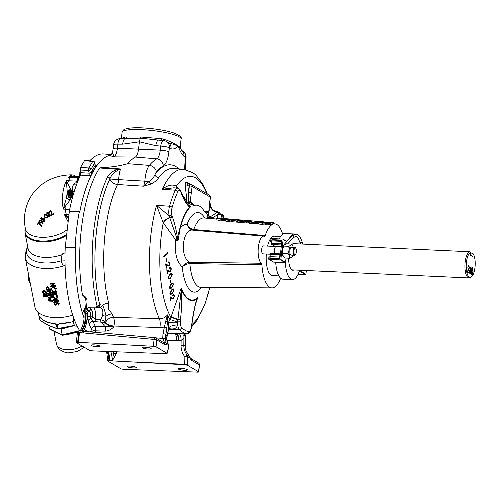 <?xml version="1.0" encoding="UTF-8"?>
<svg xmlns="http://www.w3.org/2000/svg" width="500" height="500" viewBox="0 0 500 500"><rect width="100%" height="100%" fill="white"/><g stroke="black" fill="none" stroke-linecap="round" stroke-linejoin="round"><path stroke-width="0.75" d="M77.675 177.619L68.388 177.231L71.938 174.856C64.331 174.85 57.144 176.369 50.381 179.419C41.875 183.337 35.238 189.275 30.469 197.231C24.931 207.037 23.238 217.55 25.4 228.769A23.931 12.581 -11.1 0 0 41.175 237.288A23.931 12.581 -11.1 0 0 67.256 229.562M148.206 349.038A4.569 0.794 -173.5 0 0 151.175 348.638A4.569 0.794 -173.5 0 0 145.062 347.194A4.569 0.794 -173.5 0 0 142.1 347.6A4.569 0.794 -173.5 0 0 148.206 349.038M97.112 346.706A4.569 0.794 -173.5 0 0 100.081 346.3A4.569 0.794 -173.5 0 0 93.969 344.862A4.569 0.794 -173.5 0 0 91.006 345.269A4.569 0.794 -173.5 0 0 97.112 346.706M225.869 220.625L220.188 220.85L216.812 219.819L216.944 218.663L224.088 219.644L230.475 219.137M226.769 218.769L216.944 218.663M133.262 367.925A4.569 0.794 -173.5 0 0 136.231 367.519A4.569 0.794 -173.5 0 0 130.125 366.081A4.569 0.794 -173.5 0 0 127.156 366.488A4.569 0.794 -173.5 0 0 133.262 367.925M184.356 370.256A4.569 0.794 -173.5 0 0 187.325 369.85A4.569 0.794 -173.5 0 0 181.219 368.413A4.569 0.794 -173.5 0 0 178.25 368.819A4.569 0.794 -173.5 0 0 184.356 370.256M72.169 191.844A3.906 1.406 -87.4 0 1 72.188 191.775A3.906 1.406 -87.4 0 1 72.206 191.706L68.25 191.531A3.906 1.406 92.6 0 0 68.231 191.594A3.906 1.406 92.6 0 0 68.213 191.663L72.169 191.844L71.919 192.8L67.956 192.619L67.931 193.431A3.906 1.406 92.6 0 0 67.919 193.594L67.844 194.45L71.806 194.631L71.944 195.6L67.981 195.419A3.906 1.406 92.6 0 0 68 195.562L71.963 195.744L72.031 196.269L68.075 196.088L68.388 196.962A3.906 1.406 92.6 0 0 68.438 197.05L72.375 197.275M68.25 191.531L68.381 191.088L72.362 191.219M72.344 191.269L72.206 191.706M68.362 191.131A3.325 1.194 92.6 0 0 68.319 191.225A3.325 1.194 92.6 0 0 68.075 191.906A3.325 1.194 92.6 0 0 68.094 196.175A3.325 1.194 92.6 0 0 68.131 196.275M72.312 190.375L68.856 190.219A3.906 1.406 92.6 0 0 68.8 190.294L68.319 191.225M69.006 190.269L69.525 189.844L72.306 189.969M80.494 170.387L80.35 170.7A3.325 1.194 92.6 0 0 80.275 170.825A3.325 1.194 92.6 0 0 79.812 172.669A3.325 1.194 92.6 0 0 79.769 173.238M79.938 172.488L80 171.756L80.562 171.781M80.275 170.825L80.35 170.7A3.906 1.406 92.6 0 0 80.306 170.819L80 171.756M46.55 294.225L47.044 292.531L44.519 290.25L42.969 290.8L42.613 291.406L44.162 290.856L46.688 293.131L46.55 294.225L44.969 294.862L42.494 292.488L42.613 291.406M43.775 294.356A29.681 15.606 168.9 0 1 43.412 294.275L43.062 294.881A29.681 15.606 -11.1 0 0 43.463 294.962L43.625 295.794A29.681 15.606 -11.1 0 0 47.219 296.35L47.287 296.694A29.681 15.606 168.9 0 1 43.694 296.137L43.856 296.969A29.681 15.606 168.9 0 1 43.456 296.881L43.062 294.881M47.287 296.694L47.575 295.75A29.681 15.606 168.9 0 1 43.975 295.194L43.819 294.387L43.463 294.962M43.856 296.969L44.181 296.238M72.725 315.181A29.681 15.606 168.9 0 1 54.513 317.587A29.681 15.606 168.9 0 1 34.944 307.019L25.281 257.931A29.681 15.606 168.9 0 0 44.844 268.494A29.681 15.606 168.9 0 0 65.1 265.413M52.969 301.225A29.681 15.606 168.9 0 1 50.806 301.175A29.681 15.606 168.9 0 1 48.706 301.031L48.45 299.419L49.369 298.775L50.45 299.35L50.906 300.837A29.681 15.606 -11.1 0 0 52.9 300.881L53.25 300.281A29.681 15.606 168.9 0 1 51.256 300.238L50.8 298.75L49.719 298.169L48.806 298.819M51.119 297.725L51.469 297.125L50.9 297.119A29.681 15.606 168.9 0 1 50.481 297.1A29.681 15.606 168.9 0 1 48.375 296.956L48.025 297.556A29.681 15.606 -11.1 0 0 50.125 297.706A29.681 15.606 -11.1 0 0 50.55 297.725L51.119 297.725L51.769 296.856L50.2 295.963A29.681 15.606 168.9 0 1 49.781 295.944A29.681 15.606 168.9 0 1 47.681 295.8L47.613 295.456A29.681 15.606 -11.1 0 0 49.713 295.606A29.681 15.606 -11.1 0 0 50.156 295.619L52.213 296.837L52.112 297.6L50.637 298.062A29.681 15.606 168.9 0 1 50.194 298.044A29.681 15.606 168.9 0 1 48.094 297.9L48.025 297.556M52.112 297.6L52.569 296.238L50.506 295.019A29.681 15.606 168.9 0 1 50.062 295A29.681 15.606 168.9 0 1 47.962 294.856L47.613 295.456M50.019 292.525L47.7 293.525L47.35 294.125L50.519 292.738L46.719 290.931L50.881 290.619L50.944 290.963L47.931 291.225L51.306 292.781L48.481 294.062L51.65 294.525L51.712 294.869L47.35 294.125M50.944 290.963L51.231 290.019L47.075 290.331L46.719 290.931M50.725 289.837A29.681 15.606 168.9 0 1 48.569 289.788A29.681 15.606 168.9 0 1 46.469 289.644L46.212 288.031L47.125 287.387L48.206 287.969L48.663 289.456A29.681 15.606 -11.1 0 0 50.656 289.494L51.013 288.894A29.681 15.606 168.9 0 1 49.019 288.85L48.562 287.362L47.475 286.788L46.562 287.431M51.306 292.781L51.644 292.1L49.294 291.1M51.712 294.869L52 293.925L49.569 293.587M53.4 283.975L50.706 286.637L53.75 283.95A29.681 15.606 168.9 0 1 50.213 284.119L50.144 283.775A29.681 15.606 -11.1 0 0 54.669 283.519L51.606 286.344A29.681 15.606 -11.1 0 0 55.175 286.112L55.244 286.45A29.681 15.606 168.9 0 1 50.725 286.706L50.706 286.637M54.681 283.6L55.019 282.919A29.681 15.606 168.9 0 1 50.5 283.175L50.144 283.775M55.244 286.45L55.531 285.506A29.681 15.606 168.9 0 1 52.306 285.731M55.725 290.387L56.262 288.619L53.456 286.812L51.325 288.356L53.106 287.413L55.912 289.219L55.725 290.387L53.919 291.419L51.163 289.519L51.325 288.356M56.406 292.362L56.694 291.419A29.681 15.606 168.9 0 1 52.175 291.675L51.819 292.275A29.681 15.606 -11.1 0 0 56.337 292.025L56.406 292.362A29.681 15.606 168.9 0 1 51.887 292.619L51.819 292.275M56.756 294.125L57.038 293.181A29.681 15.606 168.9 0 1 52.969 293.425L52.806 292.6L52.456 293.2L52.619 294.031A29.681 15.606 -11.1 0 0 56.688 293.781L56.756 294.125A29.681 15.606 168.9 0 1 52.688 294.369L52.85 295.2A29.681 15.606 168.9 0 1 52.4 295.206L52 293.206A29.681 15.606 -11.1 0 0 52.456 293.2M52.85 295.2L53.156 294.356M57.606 297.6L56.931 298.594L57.431 296.944L56.137 295.375L55.919 295.694L56.956 296.994L56.8 298.038L55.362 298.844L53.137 297.231L53.956 295.225L53.631 294.931L53.2 295.4L52.85 296L53.275 295.538L53.6 295.825L53.3 296.169M56.938 297.725L55.719 298.244L53.487 296.631L53.5 295.919M57.281 297.987L57.781 296.344L56.487 294.775L55.919 295.694M57.763 301.256L56.794 301.444A29.681 15.606 168.9 0 1 54.119 301.544L53.762 302.15A29.681 15.606 -11.1 0 0 56.444 302.044L57.044 301.988L57.75 301.031L56.094 300.287A29.681 15.606 168.9 0 1 53.419 300.387L53.35 300.044A29.681 15.606 -11.1 0 0 56.05 299.944L58.225 300.963L58.106 301.756L56.531 302.387A29.681 15.606 168.9 0 1 53.831 302.488L53.762 302.15M58.106 301.756L58.575 300.363L56.406 299.337A29.681 15.606 168.9 0 1 53.7 299.444L53.35 300.044M58.375 304.256L57.763 305.044L58.362 304.144L57.438 303.463L55.3 305.256L54.081 304.337L54.525 303.163M54.081 304.337L55.319 303.006L54.981 302.706L54.431 303.738M58.725 304.756L59.194 303.494L57.731 302.519L56.094 304.037L55.562 304.312L54.894 303.769L54.544 304.369L55.213 304.913L57.375 303.119L58.837 304.094L58.725 304.756L58.056 305.344L57.763 305.044M38.806 315.338L38.781 315.256A27.581 14.5 -11.1 0 0 38.944 315.675L39.4 316.413A27.625 14.525 -11.1 0 0 54.031 323.462L56.281 324.025L56.6 326.381L56.188 324.181L54.031 323.462M51.675 297.431L51.769 296.856M60.087 334.25L55.219 331.938M281.269 246.775L276.056 246.537A3.938 1.412 92.6 0 0 274.525 249.675A3.938 1.412 92.6 0 0 274.906 253.619M270.312 254.213L262.925 253.875A3.994 1.438 -87.4 0 1 261.731 249.075A3.994 1.438 -87.4 0 1 263.288 245.894L276.062 246.475A3.994 1.438 92.6 0 0 274.506 249.662A3.994 1.438 92.6 0 0 274.869 253.619M288.631 258.188A13.456 4.831 92.6 0 0 292.881 270.238A13.456 4.831 92.6 0 0 293.962 269.95M201.575 287.312A39.85 14.306 -87.4 0 1 182.213 266.969C176.831 261.775 174.619 253.4 175.569 241.85L175.806 240.081L163.244 222.731L156.556 205.362L169.119 215.812A8.65 3.106 -87.4 0 1 168.931 209.319A8.65 3.106 -87.4 0 1 169.531 206.219L156.556 205.362A82.438 29.594 -87.4 0 0 150.887 234.944A82.438 29.594 -87.4 0 0 159.438 318.788C162.694 318.819 165.375 317.519 167.488 314.887L167.656 321.231A2.194 0.425 178.3 0 1 165.625 321.562L167.488 314.887A77.781 27.925 92.6 0 0 170.037 319.75L181.256 287.919L181.631 289.881A2.194 0.869 173 0 1 181.206 290.206L181.256 287.919A47.831 17.169 92.6 0 0 197.75 297.6L195.294 304.913M172.2 293.781L170.781 294.425L169.919 293.244L171.869 289.569L173.325 288.888L174.163 290.038L172.2 293.781L171.2 293.738M170.394 282.688L170.087 280.375L170.425 280.125L170.731 282.438L170.394 282.688M170.375 271.069L170.963 269.088L169.694 268.394L169.581 267.8L170.287 267.55L171.356 268.837L170.487 271.663L169.831 271.9L167.419 270.806L167.944 273.669L167.55 273.962L166.769 269.75L168.894 270.863L170.375 271.069L168.812 271.194M169.194 268.169L170.25 268.219L169.694 268.394M166.537 261.325L165.987 259.006L166.319 258.75L166.869 261.075L166.537 261.325M167.25 253.363L166.988 252.387L167.469 252.456L167.794 253.681L163.856 256.737L163.706 256.125L167.25 253.363M169.231 265.244L169.769 263.269L168.475 262.569L168.337 261.975L169.05 261.725L170.156 263.012L169.363 265.844L168.7 266.075L166.238 264.981L166.838 267.85L166.45 268.144L165.556 263.925L167.731 265.038L169.231 265.244L167.669 265.369M167.969 262.344L169.025 262.394L168.475 262.569M170.531 278.288L169.062 278.931L168.062 277.744L169.862 274.062L171.363 273.381L172.35 274.538L170.531 278.288L168.588 278.769M171.719 287.987L170.281 288.631L169.363 287.45L171.262 283.775L172.744 283.087L173.637 284.244L171.719 287.987L170.688 287.944M173.381 298.156L174.144 296.188L173.094 295.506L173.062 294.913L173.731 294.662L174.525 295.931L173.419 298.75L172.8 298.988L170.769 297.913L170.919 300.756L170.538 301.056L170.3 296.869L172.087 297.962L173.381 298.156L171.863 298.288M172.556 295.275L173.612 295.325L173.094 295.506M95.219 332.35L95.556 330.812A3.469 1.1 91.9 0 0 95.675 329.956A3.469 1.1 91.9 0 0 95.319 326.381L113.794 326.769C111.431 329.438 108.581 330.887 105.237 331.125L95.556 330.812A3.469 1.406 12.4 0 1 91.381 329.113A97.125 34.869 -87.4 0 1 89.113 324.025L88.138 320.969A96.762 34.737 -87.4 0 1 88.075 320.788A5.219 1.875 -87.4 0 1 87.638 316.281A1.581 0.569 92.6 0 0 87.088 314.519L85.975 313.113L85.787 308.488C85.431 304.456 87.825 299.262 82.444 295.05A93.794 33.675 -87.4 0 1 81.3 229.65A93.794 33.675 -87.4 0 1 99.575 167.969L101.788 167.594L120.531 168.969L118.206 170.1A2.194 0.356 -103.1 0 0 117.894 169.325L120.531 168.969A19.375 6.956 92.6 0 0 118.637 179.619L144.875 181.169A18.4 6.606 -87.4 0 1 149.35 165.394A93.931 33.719 -87.4 0 1 156.812 158.819A11.188 4.019 92.6 0 0 160.275 150.131L160.738 146.094L155.806 145.656L139.388 141.8L122.719 144.144L117.875 144.137L117.413 148.175A11.188 4.019 -87.4 0 1 113.95 156.862L109.338 155.4A93.637 33.619 -87.4 0 0 79.731 212.188L79.175 212.362A93.619 33.606 -87.4 0 0 75.194 247.275L75.706 247.5L75.662 248.038A93.7 33.638 92.6 0 0 83.931 317.706M82.444 295.05C91.45 299.012 83.688 306.312 87.675 310.831A3.469 1.6 -38 0 0 85.913 311.812M88.138 320.969A3.469 2.462 159.9 0 1 90.981 318.663A2.194 1.556 -20.1 0 0 92.775 317.213A7.019 2.519 92.6 0 0 90.244 309.3L90.35 308.069L91.231 307.825A2.194 0.762 -89.9 0 1 90.638 307C88.144 307.306 87.137 308.525 87.625 310.656A2.194 1.381 -15.5 0 0 90.244 309.3A91.538 32.862 92.6 0 0 90.3 309.494A2.194 2.025 72.3 0 1 89.05 311.438L89.094 311.425A4.781 1.719 -87.4 0 1 90.744 316.744A2.019 0.725 92.6 0 0 90.913 318.494A93.562 33.587 92.6 0 0 90.981 318.663L93.125 321.475A93.663 33.625 92.6 0 0 95.319 326.381A3.469 2.719 153.7 0 0 91.381 329.113L91.006 330.819A3.469 1.406 12.4 0 0 93.344 332.181M90.638 307L96.137 307.006L97.037 305.956A93.331 33.506 -87.4 0 1 93.794 230.306A93.331 33.506 -87.4 0 1 107.525 176.975C109.294 173.45 112.75 170.9 117.894 169.325L99.575 167.969M182.2 194.469L186.219 200.387L186.656 202.481L188.094 203.194L190.538 206.875L189.587 207.138C186.231 204.081 183.325 199.094 180.881 192.162L180.3 191.069A6.463 2.319 92.6 0 0 177.706 191.956A79.763 28.637 92.6 0 0 172.106 207.537A2.194 1.119 -164.2 0 0 169.531 206.219A81.956 29.425 -87.4 0 1 175.287 190.206A8.65 3.106 -87.4 0 1 177.494 188.113L173.844 187.806L162.344 189.256A82.438 29.594 -87.4 0 1 183.394 169.256L173.569 168.438A82.806 29.725 92.6 0 0 158.588 177.725C157.344 180.062 154.706 182.206 150.662 184.156L143.756 186.2L117.531 184.513A84.125 30.2 92.6 0 0 105.181 232.544A84.125 30.2 92.6 0 0 108.75 303.337L108.294 308.881L112.163 314.006A84.125 30.2 92.6 0 0 113.55 317.319L159.438 318.788A6.944 2.2 91.9 0 1 159.881 327.55L113.956 326.019A6.944 2.812 12.4 0 1 105.606 322.625A6.944 5.288 155.7 0 1 113.55 317.319A6.944 2.2 91.9 0 1 114.2 324.306A6.944 2.2 91.9 0 1 113.956 326.019L113.794 326.769C109.738 326.556 107.006 325.2 105.594 322.694A2.194 1.669 155.7 0 1 103.081 324.375A93.331 33.506 -87.4 0 1 102.487 323.006L100.975 322.15L93.125 321.475A3.469 2.55 158 0 0 89.113 324.025M122.137 138.613L124.719 137L140.55 136.988L161.788 138.688L167.119 140.338C172.262 142.525 175.969 144.406 178.231 145.988L168.663 142.706M93.888 307.831A9.206 3.306 -87.4 0 1 95.456 318.194A9.206 3.306 -87.4 0 1 95.269 319.5L100.819 319.713L102.656 315.244C103.294 310.881 102.45 308.238 100.119 307.3L98.612 307.213M184.969 333.837A15.6 5.6 -87.4 0 1 183.969 336.606L183.806 345.356C183.837 349.087 184.988 352.394 187.25 355.275A2.194 0.362 141.4 0 0 185.5 356.281A2.194 0.362 141.4 0 0 184.869 356.806C182.294 353.488 181.019 349.688 181.044 345.394L181.137 340.25A6.944 2.281 90.3 0 0 179.213 333.794M180.319 321.812A6.463 2.319 92.6 0 0 181.644 327.531A79.763 28.637 92.6 0 0 188.819 331.744A6.463 2.319 92.6 0 0 191.206 328.206L191.544 326.294C192.638 316.212 194.419 307.056 196.875 298.831A48.4 17.375 -87.4 0 1 181.631 289.881C182.025 299.788 181.625 309.75 180.431 319.769L180.319 321.812L177.55 321.856L177.25 322.238A6.944 0.787 0.1 0 0 168.494 322.681A81.181 29.144 -87.4 0 1 167.656 321.231L165.35 338.8L166.106 342.869L168.419 344.225A2.194 1.231 -34.4 0 1 168.562 344.381L168.562 344.381A2.194 2.194 0 0 1 168.894 346.087A2.194 0.887 -167.6 0 0 168.8 345.712L166.488 344.356A2.194 1.931 -131.5 0 0 164.369 342.188L162.744 338.431L162.975 333.606L165.625 321.562M85.975 313.113A13.681 4.913 -87.4 0 1 85.825 319.944A13.681 4.913 -87.4 0 1 83.513 328.35A13.681 4.913 -87.4 0 1 81.825 330.419A13.681 4.913 -87.4 0 1 80.562 330.856A13.681 4.913 -87.4 0 1 80.506 330.85M88.075 320.788A3.469 2.456 160 0 1 90.913 318.494A2.194 1.55 160 0 0 92.713 317.038A6.806 2.444 -87.4 0 0 90.3 309.494A2.194 1.381 164.4 0 1 87.688 310.856L89.05 311.438A3.469 3.2 72.2 0 0 87.081 314.519A15.131 5.431 -87.4 0 1 86.838 320.262A15.131 5.431 -87.4 0 1 84.281 329.556A2.194 1.65 -151.2 0 0 83.513 328.35M172.131 216.075L172.2 216.287C174.431 222.494 176.188 229.638 177.475 237.706L177.963 240.894L176.906 238.394L169.119 215.812A2.194 1.15 168.9 0 0 171.8 214.7L172.131 216.075A2.194 1.45 162.8 0 1 169.812 217.506A6.944 4.031 146.1 0 0 163.244 222.731A75.675 27.169 -87.4 0 0 161.137 236.669A75.675 27.169 -87.4 0 0 170.744 317.031A6.944 0.375 19 0 0 177.938 319.706L181.206 290.206M186.669 203.113L189.5 206.331L190.538 206.875A47.831 17.169 92.6 0 0 180.212 228.25L177.963 240.894A6.944 1.688 8.9 0 1 175.806 240.081A6.944 4.237 145.1 0 1 175.831 240.025A6.944 4.237 145.1 0 1 176.906 238.394A2.194 0.931 169.4 0 0 177.475 237.956M90.744 172.719A1.825 0.769 -121.6 0 0 91.575 174.262L91.237 175.2L88.894 175.569L80.519 175.125L80.75 172.706L89.125 173.15L91.337 172.119A95.431 34.256 -87.4 0 1 93.212 168.725A95.431 34.256 -87.4 0 1 95.138 165.631A1.825 1.462 -146.3 0 0 95.738 166.7L96.731 165.825A93.7 33.638 92.6 0 1 109.881 155.181L111.294 154.45L112.525 152.506L113.95 156.862L135.35 157.056A94.731 34.006 92.6 0 0 127.831 163.688C119.562 165.981 110.881 167.281 101.788 167.594M91.575 174.262L91.988 173.1A94.219 33.825 -87.4 0 1 93.831 169.75A94.219 33.825 -87.4 0 1 95.738 166.7M471.144 277.094L470.144 277.669A13.125 4.713 -87.4 0 1 469.087 277.944A13.125 4.713 -87.4 0 1 465.169 262.188A13.125 4.713 -87.4 0 1 469.913 251.75L470.863 252.444A12.488 4.481 92.6 0 0 466.413 262.362A12.488 4.481 92.6 0 0 471.144 277.094A12.488 4.481 92.6 0 0 475 267.406A12.488 4.481 92.6 0 0 473.225 253.831L472.275 253.137L470.788 253.075M293.031 243.637L469.913 251.75M291.106 255.162A3.994 1.438 -87.4 0 0 291.356 255.113A3.994 1.438 -87.4 0 1 291.1 255.162A3.994 1.438 -87.4 0 1 289.919 250.362A3.994 1.438 -87.4 0 1 291.475 247.181A3.994 1.438 -87.4 0 1 291.7 247.25M295.744 248.188A3.45 1.238 92.6 0 0 293.938 250.65A3.45 1.238 92.6 0 0 294.219 253.981A3.45 1.238 92.6 0 0 295.456 254.544A3.45 1.238 92.6 0 0 296.306 252.044A3.45 1.238 92.6 0 0 295.744 248.188L295.375 247.719A3.938 1.412 92.6 0 0 294.85 247.394A3.938 1.412 92.6 0 0 293.312 250.531A3.938 1.412 92.6 0 0 294.488 255.256L291.056 255.1A3.938 1.412 -87.4 0 1 290.55 254.806M290.887 247.481A3.938 1.412 -87.4 0 1 291.413 247.237L294.85 247.394M283.863 257.031A1.144 1.05 120.4 0 1 283.606 256.994A6.281 2.256 -87.4 0 1 282.038 251.412A6.281 2.256 -87.4 0 1 283.694 245.031L286.844 241.419M207.95 214.031L208.038 214.969L204.638 211.919A47.156 16.931 92.6 0 0 193.85 205.581L187.131 202.7L185.25 185.8A2.194 0.537 173.3 0 0 187.875 185.781L188.631 192.362L189.363 185.912A2.194 0.731 -84.9 0 1 190.244 184.169L190.244 184.169A2.194 0.731 -84.9 0 1 190.362 184.213A2.194 2.013 120.4 0 1 192.094 186.444L190.231 201.287C191.65 202.037 192.856 203.475 193.85 205.581M188.006 183.981A2.194 1.919 115.6 0 1 186.669 182.356C185.525 182.081 185.05 183.231 185.25 185.8M186.669 182.356L190.325 184.181M193.719 185.963L199.938 189.619M217.569 214.825L212.569 217.706L207.587 217.706L206.944 216.506L207.638 214.662L208.519 215.312L208.119 213.344L208.3 215.3M208.962 210.981L210.806 206.231C211.931 209.394 213.956 211.156 216.9 211.531L217.213 211.588A8.65 3.106 -87.4 0 1 217.481 211.581L216.9 211.531M177.706 191.956A2.194 1.525 -155.5 0 0 175.287 190.206L162.344 189.256C167.512 185.144 172.206 184.088 176.425 186.088L177.869 188.162M176.844 238.125A2.194 0.856 173.3 0 0 177.475 237.706L179.975 227.963A2.194 1 14 0 0 180.212 228.25C182.231 225.544 184.525 224.219 187.075 224.269C188.075 227.475 190.019 229.456 192.906 230.219L193.5 230.3C182.569 227.056 179.106 257.456 189.869 262.213A2.194 0.731 -89.1 0 1 190.306 263.594L189.875 263.612A2.194 0.806 84 0 0 189.256 262.256L261.388 263.25L261.9 264.769L190.306 263.594M207.55 218.269A47.831 17.169 92.6 0 0 206.944 216.506L207.562 216.931C210.625 216.969 213.637 215.344 216.6 212.044A6.944 6.519 19.2 0 1 210.55 206.356M176.588 188.031A6.944 4.106 145 0 1 176.713 186.494M282.675 234.288A32.044 11.506 92.6 0 0 274.925 223.875A32.044 11.506 92.6 0 0 265.225 235.538L194.181 229.575A2.194 0.756 -85.2 0 1 193.663 230.287M216.9 219.044L203.888 217.963A34.706 12.463 92.6 0 0 193.756 229.519L194.181 229.575M274.925 223.875L272.981 223.713L268.681 224.919L264.9 224.587L265.038 223.381L268.819 223.713L268.681 224.919M264.994 223.75L262.631 224.387L258.65 224.044L258.788 222.838L262.769 223.181L262.631 224.387M254.237 223.119L253.075 223.556L249.125 223.212L249.262 222.006L253.212 222.35L253.075 223.556M249.194 222.575L246.7 223L242.244 222.613L242.381 221.412L246.831 221.8L246.7 223M258.681 223.769L254.175 223.65L254.312 222.45L258.263 222.794L258.131 223.994M242.281 222.288L237.644 222.213L237.781 221.012L241.731 221.356L241.594 222.556M237.706 221.694L236.519 222.113L231.475 221.675L231.612 220.475L236.656 220.912L236.519 222.113M231.575 220.8L229.344 221.488L225.806 221.181L225.944 219.988L229.481 220.294L229.344 221.488M280.456 253.906L281.444 244.956A1.094 0.394 -87.4 0 1 281.188 243.663L281.45 241.337A1.094 0.394 -87.4 0 1 281.881 240.463A1.094 0.394 -87.4 0 1 281.95 240.487L282.031 240.1L271.913 239.638L271.669 241.788L270.644 241.744L270.975 238.881A0.362 0.338 120.4 0 1 271.356 238.538L282.831 239.062A0.362 0.338 120.4 0 1 283.131 239.438L280.837 259.538A0.362 0.338 120.4 0 1 280.456 259.881L268.981 259.356A0.362 0.338 120.4 0 1 268.681 258.981L269.006 256.125L270.031 256.169L269.788 258.319L279.9 258.781L279.913 258.356A1.094 0.394 -87.4 0 1 279.662 257.062L279.925 254.744A1.094 0.394 -87.4 0 1 280.35 253.869A1.094 0.394 -87.4 0 1 280.425 253.888L279.95 258.375M271.669 242.338L270.644 241.744M286.031 258.069L285.55 262.3A0.362 0.338 120.4 0 1 285.169 262.644L273.694 262.119A0.362 0.338 120.4 0 1 273.444 261.975M272.594 240.037L271.913 239.638M281.981 240.506L281.475 244.975M274.662 246.412A4.569 1.638 92.6 0 0 274.206 245.912L271.819 244.513A1.094 0.394 -87.4 0 1 271.562 243.219L271.831 240.9A1.094 0.394 -87.4 0 1 272.256 240.025A1.094 0.394 -87.4 0 1 272.331 240.044L281.806 240.481M283.931 245.275L286.288 243.806L291.356 244.037L290.819 245.212L288.788 246.319L283.725 246.088L282.575 249.6A6.281 2.256 -87.4 0 1 283.931 245.275A6.281 2.256 -87.4 0 1 283.962 245.238M301.325 270.287L301.194 271.481A0.362 0.338 120.4 0 1 300.812 271.825L299.1 271.744M306.331 270.519L305.906 274.25A0.362 0.338 120.4 0 1 305.519 274.587L298.087 274.25M299.475 270.688L300.256 270.725L300.156 270.238A2.194 0.787 92.6 0 0 300.15 270.238L299.862 270.225A2.194 0.787 92.6 0 0 299.35 271.019A22.831 8.2 -87.4 0 1 292.456 279.606A22.831 8.2 -87.4 0 1 285.344 262.8A2.194 0.787 92.6 0 0 285.331 262.613M295.163 243.738A13.456 4.831 92.6 0 0 294.113 243.356A13.456 4.831 92.6 0 0 291.9 244.662M289.1 238.95A22.831 8.2 -87.4 0 1 294.538 233.988A22.831 8.2 -87.4 0 1 295.35 234.137M77.162 182.95L75.638 182.881L73.994 183.806L73.2 184.956A5.706 2.05 92.6 0 0 72.425 187.963L73.3 184.781L76.425 184.925M72.5 191.194L72.425 187.963A5.706 2.05 -87.4 0 0 72.8 193.425L72.5 191.194L74.287 191.275M73.306 194.55L72.8 193.425A5.706 2.05 92.6 0 0 72.812 193.456A5.706 2.05 92.6 0 0 72.831 193.506M65.056 252.756L62.594 253.831L65.037 253.944M65.094 265.188L62.825 265.087L61.694 262.519A5.706 2.05 -87.4 0 1 61.581 256.894L62.256 254.581A5.706 2.05 92.6 0 0 61.581 256.894L61.519 260L65.006 260.163M61.869 263.087L61.881 263.125A5.706 2.05 92.6 0 1 61.869 263.087A5.706 2.05 92.6 0 1 61.694 262.519L61.519 260M74.7 320.631L73.569 320.575L73.725 317.594M77.156 326.144L74.675 326.031L73.644 323.281L73.569 320.575M73.662 317.906A5.706 2.05 -87.4 0 0 73.644 323.281A5.706 2.05 92.6 0 0 73.913 324.275A5.706 2.05 92.6 0 0 73.931 324.331M294.488 255.256A3.938 1.412 92.6 0 0 295.044 254.981L295.456 254.544M284.219 244.95L283.725 246.088M292.869 255.181A6.281 2.256 -87.4 0 1 292.094 256.769A6.281 2.256 -87.4 0 1 291.762 257.131A6.281 2.256 -87.4 0 1 289.606 255.863L287.981 253.419L282.913 253.188L282.575 249.6A6.281 2.256 92.6 0 0 283.044 255.562A6.281 2.256 92.6 0 0 283.425 256.369A6.281 2.256 92.6 0 0 283.463 256.431M282.913 253.188L283.044 255.562L284.669 258.006L289.738 258.238L292.094 256.769M287.981 253.419L289.131 249.9A6.281 2.256 -87.4 0 0 289.606 255.863L289.738 258.238M293.225 247.319A6.281 2.256 -87.4 0 0 292.975 246.481A6.281 2.256 -87.4 0 0 292.6 245.669A6.281 2.256 -87.4 0 0 290.819 245.212A6.281 2.256 -87.4 0 0 289.131 249.9L288.788 246.319M292.6 245.669L291.356 244.037M472.594 268.294L471.625 270.956L471.906 274.344L472.587 273.438L472.887 271.694L472.481 268.269M472.575 268.294L471.613 270.956L471.887 274.344M473.094 271.825C472.925 273.9 472.494 274.981 471.8 275.075L471.4 270.825C471.556 268.75 471.981 267.663 472.669 267.556L473.113 271.831C472.938 273.9 472.506 274.981 471.812 275.075L471.962 275.119M472.656 267.556L473.113 271.831M470.331 270.387L469.644 271.506L470.025 273.244L470.737 272.15L470.194 270.35M470.312 270.387L469.644 271.506M469.625 271.506L470.012 273.244M470.95 272.238L469.931 273.969L469.419 271.344L471.056 266.613L470.175 269.6L470.95 272.238L469.913 273.969M470.444 269.681L470.969 272.244M471.169 267.1L470.462 269.688M471.056 266.613L471.188 267.1M468.65 266.019L467.788 267.238L468.881 265.331L469.381 267.906L467.731 271.712L468.906 272.4L468.819 273.125M468.862 265.331L469.4 267.906L467.75 271.712L468.919 272.4L468.837 273.131L467.131 272.131L469.169 267.831L468.787 266.062L468.013 267.369M470.863 252.444L470.544 255.225L472.906 256.613L473.225 253.831M216.337 219L216.35 218.881A3.8 0.663 6.5 0 1 216.962 218.6M221.95 218.369L222.406 214.631L223.644 215.413L223.294 218.481M217.556 218.419L218.113 214.288L221.475 214.494L221.044 218.294M218.113 214.288A3.1 0.537 -173.5 0 0 217.65 214.412L217.156 218.419M222.406 214.631A3.1 0.537 -173.5 0 0 221.394 214.438M222.369 214.662A3.156 0.55 -173.5 0 0 221.475 214.494M218.019 214.338A3.156 0.55 -173.5 0 0 217.606 214.45M89.75 160.831A94.087 33.775 -87.4 0 1 103.756 153.963L111.125 154.575M94.931 165.275L96.731 165.825M91.237 175.2A93.7 33.638 92.6 0 0 79.8 211.706L79.731 212.188M112.506 152.613A3.469 3.456 173.7 0 1 109.887 155.175L109.338 155.4M83.931 317.694A93.694 33.638 92.6 0 1 83.181 315.512L82.525 313.35L84.506 308.4L83.994 315.356C84.794 323.462 79.675 332.525 79.794 330.85A94.087 33.775 -87.4 0 1 65.225 247.525L69.369 211.119A94.087 33.775 -87.4 0 1 80.519 175.125M80.75 172.706L80.213 170.006L80.506 167.481L84.506 160.656L84.9 160.356L93.106 161.163A1.825 0.669 95.6 0 0 92.688 161.456L84.506 160.656M80.506 167.481L88.888 167.944A1.825 0.575 93.2 0 0 88.6 170.469L80.213 170.006M95.138 165.631L94.631 163.056L90.831 169.544L91.337 172.119A1.825 1.344 -152.6 0 0 91.988 173.1M95.244 165.312A1.825 1.581 151.8 0 0 95.331 165.506L94.725 162.625A1.825 0.963 168.9 0 1 94.631 163.056A1.825 1.406 30.4 0 0 92.688 161.456L88.888 167.944A1.825 1.406 30.4 0 1 90.831 169.544A1.825 0.963 -11.1 0 1 88.6 170.469L89.125 173.15A1.825 0.575 -87 0 1 88.894 175.569M95.438 165.681L95.331 165.506A1.825 1.581 151.8 0 0 96.287 166.231M82.525 313.35A93.637 33.619 -87.4 0 1 75.706 247.5M170.338 297.488L172.325 298.106M172.731 298.325L172.362 298.7L173.419 298.75M170.519 300.744L170.919 300.756M170.362 297.894L170.769 297.913M174.112 295.912L174.525 295.931M172.15 293.206L173.781 290.344L173.181 289.544L171.912 290.156L170.287 292.987L171.1 293.762L172.15 293.206M169.825 293.738L171.1 293.762L170.319 294.244M171.213 290.125L171.912 290.156M169.913 292.969L170.287 292.987M173.719 290.012L174.163 290.038M171.656 287.413L173.256 284.556L172.613 283.75L171.325 284.363L169.731 287.194L170.588 287.969L171.656 287.413M169.306 287.944L170.588 287.969M170.644 287.956L169.806 288.463M170.606 284.331L171.325 284.363M169.344 287.175L169.731 287.194M173.175 284.219L173.637 284.244M170.362 282.419L170.731 282.438M170.438 277.712L171.962 274.85L171.262 274.037L169.956 274.65L168.438 277.488L169.356 278.269L170.438 277.712M168.069 278.238L169.356 278.269M169.206 274.619L169.956 274.65M168.031 277.469L168.438 277.488M171.869 274.513L172.35 274.538M166.875 270.312L169.312 271.019M169.8 271.238L169.431 271.613L170.487 271.663M167.494 273.65L167.944 273.669M166.969 270.788L167.419 270.806M170.888 268.812L171.356 268.837M165.675 264.481L168.169 265.194M168.669 265.413L168.306 265.794L169.363 265.844M166.381 267.831L166.838 267.85M165.781 264.962L166.238 264.981M169.688 262.987L170.156 263.012M166.475 261.056L166.869 261.075M166.894 253.637L167.794 253.681M167 252.438L167.469 252.456M107.312 351.444A36.575 13.131 -87.4 0 1 108.212 353.963L109.006 360.731L107.806 361.094L120.819 368.731A2.194 0.381 -173.5 0 0 123.544 369.263L197.338 372.125A2.194 0.381 -173.5 0 0 198.694 371.925A2.194 0.381 -173.5 0 0 198.556 371.769L187.444 365.25L184.719 364.712L184.869 356.806L187.638 356.769L187.494 364.4L129.475 361.8L184.719 364.712M107.669 360.944L108.088 360.763L107.806 361.094M84.131 331.394A2.194 0.731 95.1 0 0 84.006 331.35L83.231 331.169A2.194 2.194 0 0 0 82.613 331.031L79.612 330.838A2.194 0.844 90.4 0 0 79.581 330.831A2.194 0.844 90.4 0 0 78.744 332.581L77.631 342.319A2.194 0.381 -173.5 0 0 76.281 342.519A2.194 0.381 -173.5 0 0 76.413 342.669L89.425 350.306L92.856 350.887L165.938 353.694L167.15 353.338L156.044 346.819A2.194 0.381 -173.5 0 0 153.312 346.281L154.1 339.419L81.75 332.775A2.194 0.725 -85.2 0 1 82.613 331.031L82.613 331.031A2.194 0.725 -85.2 0 1 82.625 331.031L81.825 330.419A2.194 2.112 170.5 0 1 83.513 331.119L83.275 331.194A2.194 0.8 111.4 0 0 83.231 331.169L83.231 331.169A2.194 0.8 111.4 0 0 81.75 332.775L79.488 332.587L80.363 330.838L82.625 331.031A2.194 2.163 91.8 0 1 83.188 331.156M83.181 315.512A2.194 1.487 161.7 0 1 83.994 316.019M87.625 310.656A93.731 33.65 -87.4 0 0 87.675 310.831A3.469 1.6 -37.8 0 0 85.913 311.775M87.088 314.519A3.469 3.219 76 0 1 89.094 311.425M105.237 331.125A3.469 1.1 91.9 0 0 104.994 326.688L103.081 324.375M87.638 316.281A3.469 0.325 -175.3 0 0 90.744 316.744L92.713 317.038A91.538 32.862 92.6 0 0 92.775 317.213L95.269 319.5A2.194 0.7 91.9 0 0 95.419 321.969M91.231 307.825L96.737 307.831A2.194 0.762 -89.9 0 1 96.137 307.006M118.206 170.1C114.1 172.244 111.337 175.131 109.925 178.762A91.144 32.719 92.6 0 0 99.688 304.713L99.712 305.381A2.194 1.4 -179.1 0 1 97.069 306.194M97.037 305.956A2.194 1.275 166.7 0 0 99.688 304.713A12.881 4.625 -87.4 0 1 99.719 304.688A3.469 3.013 -135.2 0 1 99.712 305.381L98.894 307.031L96.737 307.831M100.119 307.3A3.469 2.475 -78.3 0 0 102.513 305.175L99.719 304.688A91.062 32.694 -87.4 0 1 109.919 178.869A26.312 9.444 -87.4 0 1 109.925 178.762A2.194 1.562 -154.4 0 0 107.525 176.975M100.975 322.15A2.194 0.7 91.9 0 1 100.819 319.713L105.006 321.362A2.194 1.644 156.9 0 1 102.487 323.006M102.656 315.244A3.469 0.938 21.6 0 0 106.056 316.256L105.019 321.287A3.469 1.1 10 0 0 104.7 321.019A2.194 1.444 143.3 0 1 102.381 322.825M108.119 351.475A36.544 13.119 -87.4 0 1 109.025 354.012L109.825 360.613L112.413 360.688L111.619 354.094A2.194 1.462 162.4 0 0 113.869 353.175A2.194 0.319 -165.7 0 1 116.287 353.669L112.413 360.688L113.825 351.481M150.662 184.156A3.469 0.956 67.9 0 1 149.137 181.419L144.875 181.169L143.756 186.2L149.137 181.419C152.162 179.231 154.119 176.925 155.013 174.506A86.275 30.975 -87.4 0 1 178.975 168.888M158.588 177.725A3.469 2.85 36.2 0 1 155.013 174.506A11.463 4.119 92.6 0 1 156.387 171.981A6.944 5.844 -140.5 0 0 149.35 165.394L127.831 163.688M207.775 218.287A48.4 17.375 -87.4 0 0 207.587 217.706A2.194 1.963 -47.6 0 0 207.562 216.931M218.512 214.112L218.406 214.188A2.194 1.956 -128 0 0 216.6 212.044L217.213 211.588A2.194 2.037 -99 0 1 219.144 213.863L218.512 214.112A2.194 1.975 -124.4 0 0 216.7 211.938A6.944 6.6 22.4 0 1 210.619 206.156A75.675 27.169 -87.4 0 0 209.775 202.775M172.2 216.287A2.194 1.5 161.5 0 1 169.931 217.769A6.944 4.181 144.2 0 0 163.538 223.144M180.3 191.069A2.194 1.844 -34.2 0 0 180.069 189.744L177.494 188.113M180.881 192.162A2.194 1.6 -21.7 0 0 180.869 191.262L180.869 191.262A2.194 1.6 -21.7 0 0 180.819 191.144M179.975 227.963A48.4 17.375 -87.4 0 1 189.587 207.138A2.194 2.037 -74.3 0 0 189.5 206.331M196.906 299.419L197.75 297.6L196.875 298.831A2.194 1.487 23.4 0 1 196.906 299.419L196.475 300.587C196.55 298.881 192.794 315.45 191.675 326.475A2.194 0.456 7.3 0 0 191.544 326.294M191.206 328.206A2.194 0.887 12.4 0 1 191.3 328.581L191.675 326.475M181.644 327.531A2.194 1.944 135.2 0 1 179.331 329.506A8.65 3.106 -87.4 0 1 177.55 321.856L177.938 319.706L180.4 320.062M180.431 319.769L178.006 319.337A6.944 0.606 20 0 1 170.95 316.444M184.237 333.837L184.106 334.062A6.944 4.787 24.1 0 1 184.106 334.062A6.944 4.787 24.1 0 0 183.969 336.606C183.994 338.681 183.05 339.9 181.137 340.25L178.875 340.238A6.944 2.312 82 0 0 175.85 333.781A6.944 3.131 86.3 0 1 175.9 333.769M167.638 333.794L175.031 333.756M188.819 331.744A2.194 2.044 101.5 0 1 186.706 333.831L173.831 333.725A82.438 29.594 -87.4 0 0 174.631 333.856A6.944 2.281 -89.4 0 1 176.75 340.375L178.875 340.238A6.944 2.281 90.3 0 0 176.938 333.775M169.075 328L170.263 327.887L168.475 329.988L168.8 327.706A15.6 5.6 -87.4 0 1 168.494 322.681A6.944 5.706 148.9 0 1 170.037 319.75A6.944 1.669 24.3 0 1 177.25 322.238A8.662 3.113 92.6 0 0 177.419 325.025C176.869 328.088 174.5 329.356 170.312 328.837L169.056 328.831M170.312 328.837A6.944 2.594 89.7 0 0 169.7 328.206M177.419 325.025A6.944 2.862 -7.4 0 0 168.8 327.706L167.075 335.538A2.194 0.887 -167.6 0 1 167.175 335.913L167.175 335.913C166.544 339.356 167.006 342.175 168.562 344.381M176.406 188.019A6.944 4.281 143.4 0 1 176.425 186.088A75.675 27.169 -87.4 0 1 206.794 193.637M204.737 218.031A39.85 14.306 -87.4 0 0 187.075 224.269C188.456 227.144 190.681 228.894 193.756 229.519A2.194 0.906 -79.5 0 1 192.906 230.219M192.963 230.231L263.8 236.125A13.775 4.944 92.6 0 0 258.275 248.025A13.775 4.944 92.6 0 0 261.388 263.25M261.9 264.769A32.044 11.506 92.6 0 0 272.006 287.887L200.725 287.306A34.706 12.463 92.6 0 1 189.875 263.612C186.688 263.913 184.137 265.031 182.213 266.969C183.869 264.413 186.213 262.844 189.256 262.256M87.944 331.706L84.281 329.556L83.513 331.119M163.062 342.394L164.369 342.188A2.194 2.069 164.6 0 1 166.106 342.869A2.194 2.013 120.4 0 1 166.488 344.356L164.788 344.625L156.825 339.95A2.194 2.013 120.4 0 0 155.094 337.719A2.194 0.731 95.1 0 0 154.975 337.675L154.975 337.675A2.194 0.731 95.1 0 0 154.1 339.419A2.194 0.381 -173.5 0 1 156.825 339.95L156.044 346.819M163.487 342.531L155.887 337.969A2.194 2.194 0 0 0 154.975 337.675L84.006 331.35A2.194 0.731 95.1 0 0 83.131 333.1M80.331 330.838L79.581 330.831A2.194 2.194 0 0 0 77.387 332.775A2.194 0.381 -173.5 0 1 78.744 332.581L79.488 332.587L78.375 342.35L153.312 346.281M165.35 338.8A2.194 1.069 172.6 0 0 162.744 338.431L155.544 337.806M167.294 352.55L167.15 353.338L167.387 352.925A2.194 0.887 -167.6 0 0 167.294 352.55L168.8 345.712A2.194 2.013 120.4 0 0 168.419 344.225C166.788 341.712 166.337 338.819 167.075 335.538L165.613 334.681A2.194 0.887 -167.6 0 0 162.975 333.606M167.056 328.144A2.194 0.887 -167.6 0 0 164.419 327.069L159.881 327.55M189.725 356.894A2.194 1.55 159.9 0 1 189.963 357.275A2.194 1.55 159.9 0 1 189.944 358.119A2.194 2.013 -59.6 0 0 189.562 356.631L185.931 350.881L185.269 346.213L185.406 338.913L186.131 333.85M181.044 345.394L183.806 345.356L185.413 346.163L185.55 338.856M185.931 350.881L185.413 346.163M198.556 371.769L199.338 364.906A2.194 2.013 -59.6 0 0 198.406 362.919A2.194 2.194 0 0 1 199.475 365.056A2.194 0.381 -173.5 0 0 199.338 364.906L191.375 360.231L189.944 358.119L187.638 356.769A2.194 2.013 120.4 0 0 187.25 355.275L189.562 356.631A2.194 1.031 -44.5 0 0 189.462 356.494L189.462 356.494A2.194 1.031 -44.5 0 0 189.325 356.394M190.438 358.244L189.963 357.275A2.194 2.194 0 0 0 189.462 356.494L186.025 350.894M108.75 303.337A6.944 4.231 165.4 0 0 102.513 305.175C103.8 307.562 104.981 311.256 106.056 316.256A6.944 5.038 158.7 0 1 112.163 314.006M109.919 178.869A6.944 4.944 -154.4 0 0 117.531 184.513A6.944 2.269 -86.4 0 0 118.544 180.556A6.944 2.269 -86.4 0 0 118.637 179.619A6.944 0.331 -176.3 0 1 109.919 178.869M167.156 141.938A2.194 1.062 115.8 0 1 167.119 140.338M163.806 139.131A2.194 0.9 -77.4 0 0 163.894 140.619M161.788 138.688A2.194 0.75 -78.2 0 0 161.956 140.431M160.144 140.269L140.269 138.144L124.244 138.613M157.9 138.294A2.194 0.525 -88.6 0 0 158.312 140.156A6.944 2.306 95.1 0 0 155.806 145.656M140.55 136.988L139.388 141.8L138.569 148.994A10.388 3.731 -87.4 0 1 135.35 157.056L156.812 158.819A6.944 6.319 -119.5 0 1 163.294 165.894A86.994 31.231 92.6 0 0 156.387 171.981M126.819 136.875A2.194 1.812 -85.2 0 1 125.113 138.637A6.944 2.669 90.1 0 0 122.719 144.144M124.719 137A2.194 1.919 -105.5 0 1 123.663 138.613M123.756 137.3A2.194 1.988 -109.4 0 1 123.125 138.613M122.394 138.294A2.194 1.969 -139 0 1 122.35 138.613M180.306 148.269L178.231 145.988L180.144 147.25L181.562 150.488L180.987 150.056M107.675 360.662L109.825 360.769L108.881 354.006A36.544 13.119 92.6 0 0 107.981 351.469M106.237 351.4L106.812 353.088A2.194 1.462 162.4 0 0 108.212 353.963L108.881 354.006A2.194 1.462 162.4 0 0 108.956 354.006A2.194 1.462 162.4 0 0 109.025 354.012L111.619 354.094A36.644 13.156 92.6 0 0 110.725 351.575M265.225 235.538L264.562 236.337M181.475 150.375A6.944 6.369 120.4 0 1 183.944 156.337C181.694 154.288 179.788 150.838 178.231 145.988C175.837 148.519 173.438 149.444 171.025 148.756A6.944 6.369 -59.6 0 0 168.069 142.475L166.406 141.5A6.944 6.944 0 0 0 163.519 140.569M160.012 140.256L163.512 140.569A6.944 2.306 95.1 0 0 160.738 146.094A6.944 1.206 -173.5 0 1 169.369 147.781L168.906 151.819A6.944 1.206 -173.5 0 0 160.275 150.131L117.413 148.175A6.944 1.206 6.5 0 0 113.131 148.8L113.588 144.762A6.944 1.206 6.5 0 1 117.875 144.137A6.944 2.669 90.1 0 1 120.494 138.606L124.306 138.613M264.462 236.306A13.775 4.944 92.6 0 0 263.8 236.125M272.006 287.887A32.044 11.506 92.6 0 0 280.669 278.225M109.825 360.769L129.475 361.8M109.006 360.731L109.681 360.756M77.631 342.319L78.375 342.35M278.856 275.881L272.413 275.587A19.731 7.081 -87.4 0 1 266.325 254.031M271.069 258.375L270.294 257.919A1.094 0.394 -87.4 0 1 270.038 256.625L270.3 254.3A1.094 0.394 -87.4 0 1 270.731 253.431A1.094 0.394 -87.4 0 1 270.8 253.45L280.281 253.881M292.456 279.606L282.831 279.169A22.831 8.2 -87.4 0 1 275.719 262.356A2.194 0.787 92.6 0 0 275.712 262.213M267.544 246.088A19.731 7.081 -87.4 0 1 274.212 236.163L280.656 236.456M279.288 238.9A22.831 8.2 -87.4 0 1 284.919 233.55L294.538 233.988M77.706 331.863A15.713 8.256 168.9 0 1 76.888 332.262A1.462 0.519 65.2 0 1 76.85 331.869M76.888 332.262L66.594 334.787A15.713 8.256 168.9 0 1 64.694 334.831M66.144 334.344L77.356 331.587M62.731 335.131L62.156 334.881L62.731 335.131L62.156 334.881L60.994 328.4M62.394 335.325L49.781 329.244L48.675 325.337M66.75 327.481L64.806 327.831M73.938 325.788L67.181 327.381L58.275 328.475L74.375 325.412M51.788 326.675L46.525 324.144M39.856 319.738L39.862 319.75A27.394 14.4 -11.1 0 0 40.012 320.144L40.131 320.262C46.056 324.188 51.7 326.912 57.062 328.419A0.55 0.425 106.3 0 0 57.406 328.694M39.319 316.306L39.019 315.912A0.55 0.5 167.9 0 0 39.194 316.137L40.131 320.262A0.55 0.331 123.2 0 0 40.237 320.456C46.2 324.406 51.894 327.15 57.312 328.681A0.55 0.55 0 0 0 57.438 328.7L57.494 328.681A27.012 14.2 168.9 0 0 57.737 328.694M39.638 318.206L38.944 315.694A27.581 14.5 168.9 0 1 38.781 315.256L39.869 319.762A0.55 0.463 160.8 0 0 39.875 319.8L39.875 319.8A0.55 0.463 160.8 0 0 39.894 319.844M38.944 315.694A0.55 0.463 157.7 0 0 38.944 315.675L40.012 320.144A0.55 0.463 157.9 0 0 40.025 320.2L40.025 320.2A0.55 0.463 157.9 0 0 40.163 320.375M38.788 315.269L39.869 319.762A0.55 0.55 0 0 0 39.875 319.8L40.025 320.2A0.55 0.55 0 0 0 40.237 320.456M59.3 323.837L57.3 324.5L59.25 323.7A27.625 14.525 -11.1 0 0 73.425 321.456M59.794 323.9L57.456 324.475L57.856 326.438L57.1 324.081A27.581 14.5 168.9 0 1 56.288 324.044A27.581 14.5 -11.1 0 0 56.688 324.05A27.581 14.5 -11.1 0 0 57.094 324.062L57.269 324.231A0.55 0.369 -150.9 0 0 57.556 324.312M46.281 293.681L45.256 293.919L43.244 291.956L43.238 291.381M49.419 300.125L49.281 299.425L48.931 300.025L49.069 300.725L49.419 300.125A29.681 15.606 168.9 0 0 50.356 300.188M54.812 323.769L56.156 324.419L54.188 323.675C46.925 322.812 42.013 320.425 39.438 316.506L39.438 316.506A0.55 0.456 -31.2 0 1 39.4 316.413M44.9 294.519L46.156 294.012L46.275 293.1L44.231 291.194L43.012 291.637L42.894 292.556L44.9 294.519L45.256 293.919M42.894 292.556L43.244 291.956M49.069 300.725A29.681 15.606 -11.1 0 0 50.469 300.819L49.438 299.113L48.938 299.337M49.438 299.113L48.931 300.025M28.9 276.325L28.631 276.875A0.55 0.419 -153.9 0 0 28.238 277.081L28.238 277.081A0.55 0.419 -153.9 0 0 28.212 277.312L29.719 282.394M39.506 316.588A0.55 0.456 -31.2 0 1 39.438 316.506L39.306 316.15M50 211.537L49.462 212.981L49.8 211.15L51.562 211.825L51.6 214.831L53.181 214.106L53.431 214.438L51.106 215.506L51.238 211.988L49.694 211.8M49.344 211.55L50.15 210.55L49.344 211.55M47.088 214.406L47.444 213.8L47.169 213.056L46.788 214.587L46.9 212.7L48.681 213.2L49.081 216.25L50.525 215.356L50.806 215.675L48.694 216.994L48.381 213.4L46.913 213.3M46.569 213.038L47.256 212.1L46.569 213.038M47.562 218.044L44.931 217.162L44.237 214.606L46.825 215.594L47.562 218.044L48.106 217.225M44.05 214.831L44.594 214L44.05 214.831M44.231 218.944L43.95 218.7L44.869 217.75L45.15 218L44.231 218.944M44.244 220.825L43.706 219.594L42.381 219.613L42.112 220.362L40.562 218.644L41.494 217.431L41.825 217.719L41.056 218.719L41.906 219.662L42.094 219.281L43.944 219.319L44.494 221.225L42.844 221.375L44.206 220.894M41.906 219.662L42.45 218.675L44.3 218.719L44.925 220.506L44.494 221.225M41.606 221.775L42.844 223.769L42.494 223.9L41.369 222.1L41.262 222.456L39.644 222.575L39.038 220.8L40.7 220.688L41.606 221.775L41.962 221.175L41.05 220.087L39.394 220.194L39.038 220.8M37.812 224.806L37.45 224.581L38.263 222.494L41.65 226.45L41.369 226.644L38.425 223.231L37.812 224.806L38.506 223.331M68.5 218.606L66.044 216.663L64.294 214.356L68.688 216.956M66.612 197.369A3.469 2.056 -146.6 0 0 70.163 199.894L63.212 209.088L66.612 197.369L67.25 191.812L66.35 180.706L71.25 190.344M66.487 183.456A3.469 1.913 160.5 0 0 67.763 183.062A8.219 2.95 -87.4 0 1 68.519 180.756L76.475 181.119M70.775 176.144A3.469 2.194 -94.1 0 0 71.606 176.506L68.388 177.231L70.775 176.144L74.463 176.594M69.7 209.419L63.212 209.088C61.569 198.319 62.619 188.856 66.35 180.706L68.519 180.756A23.931 8.594 92.6 0 1 69.5 178.85A23.931 8.594 92.6 0 1 70.55 177.294A8.219 2.95 -87.4 0 1 71.606 176.506L72.562 176.506M68.131 221.863L64.294 214.356L68.956 214.6M49.787 212.831L49.944 211.562M53.431 214.438L53.537 213.5L51.956 214.225L51.919 211.225L50.15 210.55M53.181 214.106L53.537 213.5M51.6 214.831L51.956 214.225M51.562 211.825L51.919 211.225M50.806 215.675L50.875 214.756L49.438 215.65L49.031 212.6L47.256 212.1M50.525 215.356L50.875 214.756M49.081 216.25L49.438 215.65M48.681 213.2L49.031 212.6M47.912 217.444L47.181 214.994L44.594 214M46.825 215.594L47.181 214.994M43.95 218.7L45.219 217.15M45.15 218L45.388 217.594M44.869 217.75L45.106 217.338M41.494 217.431L40.562 218.644M42.112 220.362L42.731 219.013M44.513 220.362L43.419 220.481L42.844 221.375M43.062 221.088L43.419 220.481M43.944 219.319L44.188 218.906M42.45 218.675L42.263 219.062L41.406 218.119M41.825 217.719L42.175 217.119L41.844 216.831M42.844 223.769L43.2 223.162L41.962 221.175M40.7 220.688L41.05 220.087M41.65 226.45L42.006 225.85L38.619 221.894L38.263 222.494M67.25 191.812A3.469 1.075 163.9 0 1 68.338 191.181M70.987 197.738L70.163 199.894L71.844 199.969M48.45 299.419L48.894 298.512M46.212 288.031L46.65 287.131M54.962 303.612L54.544 304.369L54.962 303.612M58.288 304.562L58.362 304.144M57.638 301.631L57.75 301.031M56.931 298.594L55.4 299.188L52.681 297.213L52.85 296M46.688 293.131L47.044 292.531M44.162 290.856L44.519 290.25M47.219 296.35L47.575 295.75M43.625 295.794L43.975 295.194M52.9 300.881L53.25 300.281M50.906 300.837L51.256 300.238M50.594 299.594L50.944 298.994M49.369 298.775L49.719 298.169M52.213 296.837L52.569 296.238M51.65 294.525L52 293.925M51.288 292.706L51.644 292.1M50.881 290.619L51.231 290.019M50.656 289.494L51.013 288.894M48.663 289.456L49.019 288.85M48.35 288.206L48.7 287.606M47.125 287.387L47.475 286.788M58.837 304.094L59.194 303.494M57.375 303.119L57.731 302.519M56.087 304.113L56.438 303.506M55.738 304.644L56.094 304.037M55.213 304.913L55.562 304.312M54.631 303.306L54.981 302.706M58.225 300.963L58.575 300.363M57.044 301.988L57.4 301.388M53.275 295.538L53.631 294.931M57.431 296.944L57.781 296.344M56.137 295.375L56.487 294.775M55.362 298.844L55.719 298.244M53.137 297.231L53.487 296.631M56.688 293.781L57.038 293.181M52.619 294.031L52.969 293.425M52 293.206L52.35 292.613M56.337 292.025L56.694 291.419M55.912 289.219L56.262 288.619M53.106 287.413L53.456 286.812M55.175 286.112L55.531 285.506M54.669 283.519L55.019 282.919M79.8 173.55L79.919 172.644M72.406 197.794L69.05 197.638A3.906 1.406 92.6 0 0 69.106 197.65L72.406 197.8M69.05 197.638L68.581 197.1M68 195.562L68.388 196.962L72.331 197.144L72.031 196.269M67.981 195.419L67.844 194.45M67.956 192.619L68.213 191.663M72.362 197.231L68.438 197.05M71.806 194.631L71.881 193.775L67.919 193.594M71.881 193.775A3.906 1.406 -87.4 0 1 71.888 193.612L71.919 192.8M67.931 193.431L71.888 193.612M72.312 190.45L68.8 190.294M224.669 218.594L226.269 218.738M268.819 223.713L273.019 222.619L274.125 222.806L274.012 223.8M273.019 222.619L266.35 222.062L258.788 222.838M262.769 223.181L268.994 222.306L265.038 223.381M253.212 222.35L259.6 221.513M259.037 221.45L254.056 221.144M249.369 220.65L253.863 221.069M249.775 220.794L242.381 221.412M246.831 221.8L252.181 221.188L249.262 222.006M258.263 222.794L265.075 221.994M264.094 221.875L260.169 221.544L254.312 222.45M241.731 221.356L247.488 220.494L248.981 220.706M247.488 220.494L243.562 220.162L237.781 221.012M236.656 220.912L243.025 220.131M242.488 220.075L238.038 219.744M237.569 219.669L231.744 219.181L225.944 219.988M229.481 220.294L234.05 219.425L231.612 220.475M204.638 211.919C205.956 211.163 207.319 211.238 208.725 212.138L209.531 203.562A2.194 0.381 6.5 0 1 209.662 203.719L210.4 197.269A2.194 2.194 0 0 0 209.331 195.131L191.156 184.462A2.194 2.194 0 0 0 190.244 184.169L188.312 184.031C187.594 183.912 187.45 184.5 187.875 185.781L189.363 185.912A2.194 0.381 -173.5 0 1 192.094 186.444L210.269 197.113A2.194 2.013 -59.6 0 0 209.331 195.131M207.95 214.412L208.031 213.1C206.681 212.031 205.625 211.737 204.856 212.2M193.531 205.556C192.806 204.213 191.462 203.1 189.5 202.219L187.131 202.7L188.494 200.987L188.631 192.362A2.194 0.381 -173.5 0 1 191.356 192.894M187.681 183.869L188.113 183.981M208.031 213.1A1.094 1.013 112.5 0 0 208.725 212.138L209.662 203.719M188.8 202.125L188.494 200.987L190.231 201.287A1.094 0.994 -52.6 0 1 189.5 202.219M208.863 212.256L208.256 213.306A1.094 0.663 -134.1 0 1 208.038 213.419M300.381 243.975L299.762 242.013A1.144 0.762 -17.6 0 0 300.525 242.469A1.144 0.762 -17.6 0 0 301.938 241.325C300.113 236.438 298.056 234.044 295.769 234.131L291.781 236.062L286.837 241.375M299.762 242.013C297.225 235.75 296.95 237.131 295.663 236.412L293.456 237.619A1.144 0.981 -137 0 0 291.781 236.062M61.413 260.769A27.4 14.406 168.9 0 1 44.737 262.95A27.4 14.406 168.9 0 1 27.8 247.106M62.237 254.619A25.119 13.206 168.9 0 1 44.625 257.4A25.119 13.206 168.9 0 1 28.069 248.456L25 232.869L25.331 228.394A24.913 13.1 -11.1 0 0 41.494 241.044A24.913 13.1 -11.1 0 0 66.7 234.431M63.95 205.844A3.469 0.925 -152.5 0 1 65.106 206.475A8.219 2.95 -87.4 0 0 65.275 209.219A23.931 8.594 92.6 0 0 65.725 211.962A23.931 8.594 92.6 0 0 66.312 214.481A8.219 2.95 -87.4 0 0 66.988 216.194A3.469 1.919 124 0 0 66.044 216.663M66.588 235.394A25.119 13.206 168.9 0 1 41.556 241.812A25.119 13.206 168.9 0 1 25 232.869M56.6 326.381L57.287 328.469A27.394 14.4 -11.1 0 0 57.644 328.488A27.394 14.4 -11.1 0 0 58 328.5L58.2 328.713M84.275 347.287L77.256 351.531L68.725 352.794C66.831 353.131 63.894 352.119 59.913 349.756C58.894 349.412 57.756 347.544 56.5 344.162A15.713 8.256 -11.1 0 0 66.856 349.756A15.713 8.256 -11.1 0 0 82.094 346.006M209.775 287.375A75.675 27.169 -87.4 0 1 191.931 324.487M122.1 132.256C123.481 129.838 124.481 128.787 125.106 129.106L127.656 128.425C131.237 127.781 136.1 127.6 142.244 127.875C154.744 128.575 165.331 130.287 173.988 133.019C179.731 135.369 182.1 137.356 181.088 138.975A29.681 5.15 -173.5 0 0 141.387 129.625A29.681 5.15 -173.5 0 0 122.1 132.256L121.381 138.606M172.106 207.537A6.463 2.319 92.6 0 0 171.663 209.856A6.463 2.319 92.6 0 0 171.8 214.7M284.113 245.05A1.144 0.981 -137 0 0 283.694 245.031M286.863 241.631L283.131 239.438M285.55 262.3L280.837 259.538M285.169 262.644L280.456 259.881M273.694 262.119L268.981 259.356M274.206 245.912L281.331 246.238M305.906 274.25L301.194 271.481M305.519 274.587L300.812 271.825M75.662 248.038L65.225 247.525M69.369 211.119L79.8 211.706M79.75 212.05L69.312 211.462M65.256 247.094L75.7 247.6M171.031 297.913L172.087 297.962M167.838 270.812L168.894 270.863M166.669 264.994L167.731 265.038M105.006 321.362A91.144 32.719 92.6 0 0 105.594 322.694L105.606 322.625A91.062 32.694 -87.4 0 1 105.019 321.287A12.881 4.625 -87.4 0 1 105.006 321.362M116.587 351.444L116.287 353.669M220.175 214.381A6.463 2.319 92.6 0 0 219.144 213.863M180.8 191.981A2.194 1.644 -23.2 0 0 180.775 191.019L180.069 189.744M191.3 328.581C189.3 333.719 190.162 332.7 186.919 333.856A8.65 3.106 -87.4 0 1 186.706 333.831A81.956 29.425 -87.4 0 1 179.331 329.506L168.694 329.4M85.787 308.488L84.506 308.4A13.706 4.919 -87.4 0 1 84.65 322.719A13.706 4.919 -87.4 0 1 80.025 330.838M90.638 331.944L91.006 330.819M185.406 338.913L185.956 333.85M176.75 340.375L166.988 340.281M163.856 342.644A2.194 2.013 120.4 0 1 164.788 344.625M191.375 360.231A2.194 2.013 -59.6 0 0 190.481 358.269L198.406 362.919M187.444 365.25L187.494 364.4M182.65 151.031A6.944 6.369 120.4 0 1 185.606 157.312A6.944 1.206 6.5 0 1 186.031 157.8A6.944 6.944 0 0 0 182.65 151.031L181.431 150.319M184.825 169.431A18.125 6.506 -87.4 0 1 185.1 161.737L185.606 157.312L183.944 156.337M185.1 161.737A6.944 1.206 6.5 0 1 185.525 162.225L186.031 157.8M168.906 151.819A18.125 6.506 -87.4 0 1 163.294 165.894M171.025 148.756L169.369 147.781A6.944 6.369 -59.6 0 0 166.406 141.5M270.3 254.3L279.925 254.744M270.038 256.625L279.662 257.062M270.294 257.919L279.913 258.356M275.719 262.356L285.344 262.8M271.831 240.9L281.45 241.337M271.562 243.219L281.188 243.663M271.819 244.513L281.444 244.956M49.337 328.706L62.156 334.881L79.65 330.613M64.869 328.106L61.019 329.106L59.887 328.537M56.288 324.044L57.287 328.469L58.15 328.731A0.55 0.55 0 0 0 58.225 328.731L68.325 327.163M57.856 326.438L58 328.5L57.094 324.062M29.119 281.919L30.069 282.256M29.013 276.894L28.631 276.875L28.556 277.625L29.162 277.65M51.769 213.481L52.119 212.881M49.081 214.862L49.431 214.262M80.781 172.925A31.969 11.475 92.6 0 0 76.963 182.938M50.85 300.569L51.206 299.962M50.156 295.619L50.506 295.019M50.55 297.725L50.9 297.119M48.612 289.181L48.963 288.581M56.05 299.944L56.406 299.337M56.444 302.044L56.794 301.444M72.387 191.462A4.862 1.744 92.6 0 0 72.463 197.525A4.862 1.744 92.6 0 0 72.475 197.55L72.144 196.612M72.531 192.425A5.138 1.844 92.6 0 0 72.619 197M209.531 203.562L210.269 197.113A2.194 0.381 6.5 0 1 210.4 197.269M27.75 246.85L26.081 250.025L25.281 257.931M38.638 314.794L37.8 311.975M56.5 344.162L53.975 331.331M286.919 241.419L282.975 239.106M273.55 262.081L268.837 259.312M293.456 237.619L287.638 243.869M302.812 244.088L301.938 241.325M291.837 269.856L469.087 277.944M94.725 162.625A1.825 1.825 0 0 0 93.106 161.163M172.119 289.494L173.181 289.544M171.556 283.7L172.613 283.75M170.2 273.994L171.262 274.037M106.812 353.088L107.681 360.4M220.681 214.406L219.419 212.463L217.481 211.581M186.725 203.194C185.781 202.2 183.831 198.225 180.869 191.262L180.775 191.019M168.475 329.988L167.175 335.913M199.475 365.056L198.694 371.925M76.281 342.519L77.387 332.775M168.894 346.087L167.387 352.925M185.325 169.519L185.525 162.225M120.494 138.606A6.944 6.944 0 0 0 113.588 144.762M112.525 152.506L113.131 148.8M186.919 333.856L175 333.756M181.088 138.975L180.144 147.25M183.394 169.256L192.906 172.694L195.969 175.131L202.881 184.163L207.281 193.925M209.838 202.219L210.806 206.231M191.612 326.906L196.762 320.688L204.825 304.569L209.875 287.381M270.731 253.431L280.35 253.869M272.256 240.025L281.881 240.463M77.9 331.6L62.506 335.337M58.288 324.019L73.438 321.681M28.819 275.9L28.238 277.081A0.55 0.55 0 0 0 28.194 277.431L29.1 282.038A0.55 0.55 0 0 0 29.613 282.475L30.119 282.5M76.381 176.681L73.869 175.181L71.938 174.856M42.381 218.775L42.031 219.375M78.025 176.756L72.531 176.506M75.969 182.894L80.594 171.938M230.338 219.062L226.725 218.762M208.256 213.306L207.95 214.45"/></g></svg>
